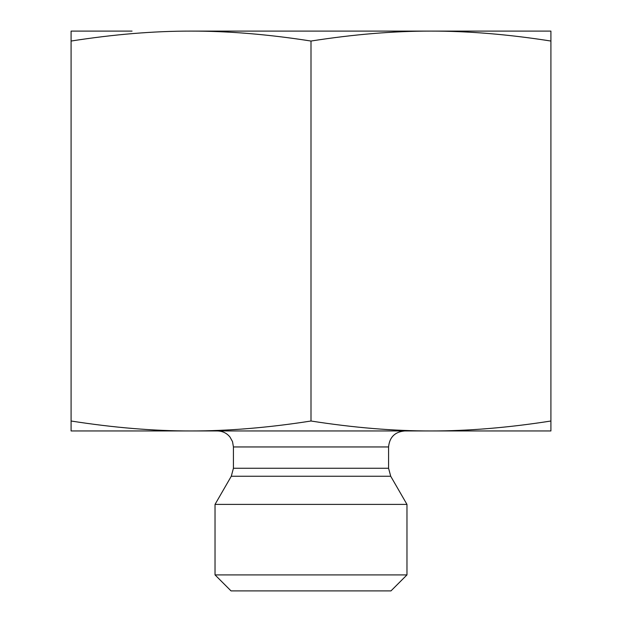 <?xml version="1.0" encoding="UTF-8"?>
<svg xmlns="http://www.w3.org/2000/svg" width="622" height="622" viewBox="0 0 622 622"><rect width="100%" height="100%" fill="white"/><g stroke="black" fill="none" stroke-linecap="round" stroke-linejoin="round"><path stroke-width="0.93" d="M550.913 31.1L550.913 41.044C508.384 34.373 468.397 31.061 430.96 31.1L550.913 31.1M430.96 31.1C393.516 31.061 353.529 34.373 311 41.044C268.471 34.373 228.484 31.061 191.04 31.1L489.942 31.1M191.04 31.1C153.603 31.061 113.616 34.373 71.087 41.044L71.087 31.1L132.058 31.1M550.913 41.044L550.913 430.96L430.96 430.96C468.397 430.999 508.384 427.679 550.913 421.008M311 41.044L311 421.008C353.529 427.679 393.516 430.999 430.96 430.96L191.04 430.96C228.484 430.999 268.471 427.679 311 421.008M71.087 41.044L71.087 421.008C113.616 427.679 153.603 430.999 191.04 430.96L71.087 430.96L71.087 421.008M388.571 468.257L233.429 468.257L233.429 446.954L388.571 446.954L388.571 468.257L390.717 476.258L406.967 504.403L215.033 504.403L231.283 476.258L390.717 476.258M388.571 446.954C389.52 437.235 394.853 431.901 404.564 430.96M215.033 574.907L231.026 590.9L390.974 590.9L406.967 574.907L215.033 574.907L215.033 504.403M231.283 476.258L233.429 468.257M233.429 446.954L232.527 441.651L229.992 437.048C226.735 433.099 222.552 431.069 217.436 430.96M406.967 574.907L406.967 504.403"/></g></svg>
